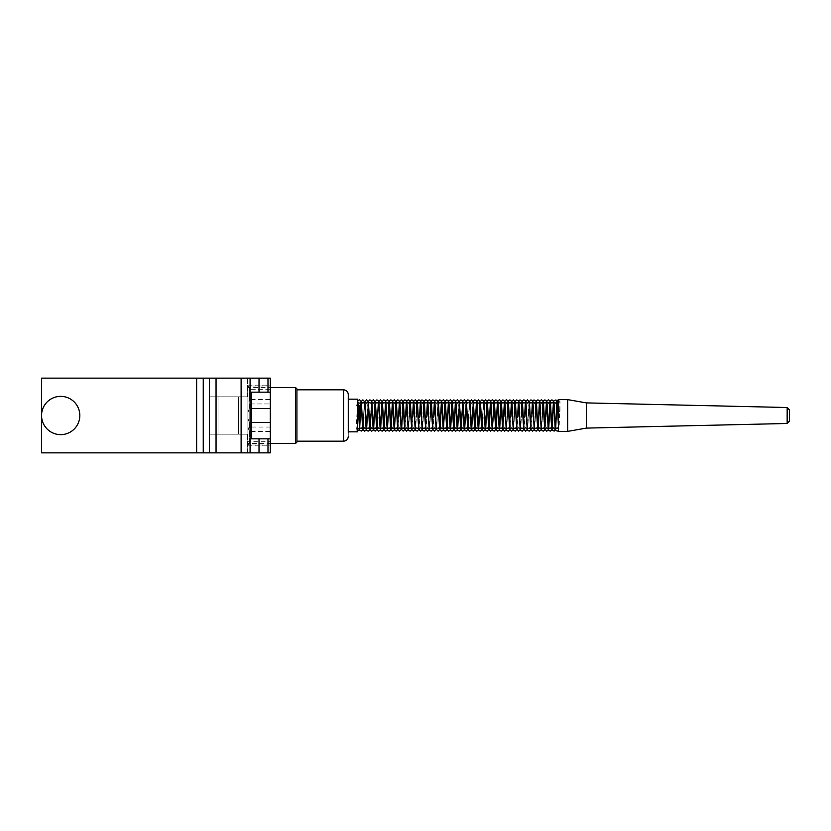 <?xml version="1.0" encoding="UTF-8"?>
<svg xmlns="http://www.w3.org/2000/svg" width="831" height="831" viewBox="0 0 831 831"><rect width="100%" height="100%" fill="white"/><g stroke="black" fill="none" stroke-linecap="round" stroke-linejoin="round"><path stroke-width="0.62" stroke-dasharray="4.16 3.12" d="M247.43 378.147L247.43 396.823L209.152 396.823L209.152 378.147L209.152 396.823L247.43 396.823L247.43 378.147L209.152 378.147L247.43 378.147M247.43 396.823L209.152 396.823L247.43 396.823M270.304 427.051L247.898 427.051L247.898 443.557L270.304 443.557L270.304 445.842L270.304 385.158L270.304 443.557L247.898 443.557L247.898 427.051L270.304 427.051M247.898 415.5L247.898 427.051L247.898 403.949L270.304 403.949L247.898 403.949L247.898 387.443L270.304 387.443L247.898 387.443L247.898 385.158L247.898 415.5M251.637 415.5L251.637 408.499L251.637 415.5M238.559 396.823L238.559 434.177L218.023 434.177L218.023 396.823L218.023 434.177L238.559 434.177L238.559 396.823L218.023 396.823L238.559 396.823M238.559 434.177L218.023 434.177L238.559 434.177M247.43 434.177L247.43 452.853L209.152 452.853L209.152 434.177L209.152 452.853L247.43 452.853L247.43 434.177L209.152 434.177L247.43 434.177M247.43 452.853L209.152 452.853L247.43 452.853M259.023 438.841L267.987 438.841L251.513 438.841L259.023 438.841L259.023 452.853L270.304 452.853L270.304 378.147L259.023 378.147L259.023 392.159L267.987 392.159L259.023 392.159M209.454 378.147L209.454 452.853L203.252 452.853L203.252 378.147L259.023 378.147M203.252 378.147L196.646 378.147L196.646 452.853L41.55 452.853L41.55 378.147L196.646 378.147M270.304 415.5L270.304 422.501L270.304 415.5M270.304 392.159L251.513 392.159L251.513 438.841L270.304 438.841M259.023 452.853L216.05 452.853L216.05 378.147M196.646 452.853L203.252 452.853M209.454 452.853L216.05 452.853M41.779 418.46A19.144 19.144 0 0 0 63.655 434.416A19.144 19.144 0 0 0 79.599 412.54A19.144 19.144 0 0 0 57.734 396.584A19.144 19.144 0 0 0 41.779 418.46M357.61 404.209L355.98 405.403L357.61 406.567L359.241 405.403M558.359 411.137C560.468 411.438 560.468 411.75 558.359 412.051C560.468 411.75 560.468 411.438 558.359 411.137M586.364 428.1L586.364 402.9M567.698 431.372L567.698 399.628M558.359 431.372L558.359 399.628M348.272 432.504L348.272 436.504M296.916 436.285L296.916 389.822L296.916 436.285M296.916 442.113L296.916 388.887M295.514 443.515L295.514 387.485M270.304 438.176L270.304 387.485L270.304 438.176M357.61 399.16L357.61 431.84M348.272 402.277L348.272 431.84L348.272 402.277M270.304 390.944L270.304 445L270.304 390.944M270.304 386L249.3 386L249.3 399.576L270.304 399.576M270.304 408.374L249.3 408.374L247.898 412.695L247.898 444.305L247.898 442.019L249.3 441.334L270.304 441.334M270.304 445L249.3 445L249.3 431.424L270.304 431.424M249.3 445L247.898 444.305M348.272 399.16L348.272 431.84M249.3 386L247.898 386.695L247.898 388.981L249.3 389.666L270.304 389.666M249.3 408.374L249.3 389.666M247.898 427.103L249.3 431.424M270.304 422.626L249.3 422.626L249.3 441.334M249.3 422.626L247.898 418.305L247.898 403.897L249.3 399.576M247.898 388.981L247.898 412.695M247.898 442.019L247.898 418.305M247.898 403.897L247.898 386.695M267.987 392.159L267.987 378.147M250.079 452.853L250.079 378.147M241.115 452.853L241.115 378.147M267.987 438.841L267.987 452.853M787.165 407.512L787.165 423.488M343.608 389.822L343.608 441.178M270.304 408.499L251.637 408.499L270.304 408.499M247.898 445.842L270.304 445.842M247.898 385.158L270.304 385.158M270.304 422.501L251.637 422.501L270.304 422.501M355.98 405.403L356.042 429.523L357.694 431.154M357.694 427.882L356.135 429.076L357.61 401.757M363.801 417.048L364.622 401.664M367.302 417.037L368.123 401.674M377.814 417.027L378.635 401.674M381.315 417.037L382.135 401.674M387.641 428.91L388.316 416.871M394.642 428.921L395.327 416.871M398.142 428.9L398.828 416.861M405.144 428.91L405.829 416.871M408.644 428.931L409.33 416.871M413.651 427.882L412.145 428.941M412.155 428.931L412.83 416.882M417.152 427.84L415.656 428.889L416.331 416.861M420.642 427.851L419.146 428.91L419.832 416.861M422.657 428.921L423.332 416.871M427.653 427.892L426.158 428.962L426.833 416.882M431.154 427.882L429.658 428.941M429.658 428.921L430.333 416.882M434.655 427.872L433.159 428.941L433.834 416.861M438.145 427.872L436.649 428.921L438.145 401.674M441.656 427.872L440.16 428.931M443.661 428.921L444.346 416.871M458.338 417.037L459.159 401.664M468.85 417.048L469.671 401.664M479.352 417.037L480.173 401.674M482.853 417.037L483.673 401.664M492.69 428.921L493.365 416.871M503.181 428.931L503.866 416.882M506.681 428.962L507.367 416.892M511.688 427.882L510.192 428.941M510.192 428.921L510.868 416.882M513.693 428.921L514.368 416.85M518.679 427.861L517.183 428.91L517.869 416.85M522.18 427.903L520.684 428.973L521.369 416.882M525.691 427.882L524.195 428.952L524.88 416.871M529.191 427.872L527.695 428.921L529.191 401.674M531.196 428.921L531.882 416.871M534.697 428.91L535.382 416.871M541.708 428.91L542.383 416.871M545.209 428.91L545.884 416.882M556.718 402.578L556.728 401.861M558.359 403.139L559.99 401.539L559.99 411.594M558.359 399.867L559.99 401.539L559.18 426.947L558.359 430.666M359.376 403.128L360.872 402.069L360.187 414.15M364.373 402.079L363.687 414.15M367.873 402.079L367.188 414.15M369.878 403.118L371.374 402.059L370.688 414.15M374.874 402.09L374.189 414.139M385.376 402.079L384.701 414.15M398.714 413.983L397.893 429.336M402.214 413.994L401.383 429.336M405.715 413.973L404.884 429.326M409.216 413.983L408.395 429.336M412.716 413.963L411.896 429.326M416.217 413.983L415.396 429.336M419.717 413.983L418.897 429.347M423.218 413.963L422.397 429.315M426.719 413.952L425.898 429.315M430.219 413.973L429.409 429.347M433.72 414.004L432.909 429.347M436.4 403.149L437.895 402.09L436.4 429.347M440.721 413.963L439.9 429.315M458.909 402.079L458.224 414.15M462.41 402.079L461.724 414.15M465.911 402.069L465.225 414.15M467.915 403.118L469.422 402.059L468.726 414.16M471.416 403.139L472.912 402.079L472.226 414.139M478.417 403.118L479.923 402.059M483.424 402.079L482.738 414.15M496.751 413.973L495.93 429.336M507.253 413.983L506.432 429.336M510.753 413.994L509.933 429.336M514.254 414.004L513.433 429.347M517.755 413.983L516.934 429.347M521.255 413.963L520.435 429.326M524.756 413.973L523.935 429.326M528.942 402.069L527.446 429.336M531.757 413.973L530.947 429.336M535.268 413.983L534.447 429.336M538.768 413.983L537.948 429.326M542.269 413.994L541.448 429.326M556.915 402.266L556.718 404.427M558.359 428.349L558.359 424.579"/><path stroke-width="1.25" d="M270.304 392.159L270.304 438.841L251.513 438.841L251.513 392.159L270.304 392.159L270.304 378.147L203.252 378.147L203.252 452.853L209.454 452.853L209.454 378.147M196.646 378.147L41.55 378.147L41.55 452.853L196.646 452.853L196.646 378.147L203.252 378.147M216.05 378.147L216.05 452.853L259.023 452.853L259.023 438.841M270.304 438.841L270.304 452.853L259.023 452.853M216.05 452.853L209.454 452.853M203.252 452.853L196.646 452.853M79.599 412.54A19.144 19.144 0 0 1 63.655 434.416A19.144 19.144 0 0 1 41.779 418.46A19.144 19.144 0 0 1 57.734 396.584A19.144 19.144 0 0 1 79.599 412.54M558.359 412.051C556.251 411.74 556.251 411.438 558.359 411.137C556.251 411.438 556.251 411.74 558.359 412.051M357.61 427.882L359.293 429.201L359.241 405.403L357.61 404.209M789.45 412.155L789.45 418.845L789.45 409.849L787.165 407.512L586.364 402.9L586.364 428.1L567.698 431.372L567.698 399.628L586.364 402.9M787.165 407.512L787.165 423.488L789.45 421.151L789.45 418.845M567.698 399.628L558.359 399.628L558.359 431.372L567.698 431.372M348.272 432.504L348.272 394.496L348.272 399.16L357.61 399.16L357.61 431.84L348.272 431.84L348.272 432.504M295.514 443.515L295.514 387.485L296.916 388.887L296.916 442.113L295.514 443.515L270.304 443.515M241.115 452.853L241.115 378.147M250.079 452.853L250.079 378.147M259.023 392.159L259.023 378.147M267.987 378.147L267.987 392.159M267.987 438.841L267.987 452.853M348.272 436.504C347.992 439.339 346.434 440.897 343.608 441.178L343.608 389.822L296.916 389.822M357.61 431.144L359.356 429.627L360.187 414.15M357.61 401.757L358.047 400.511L359.376 399.856L360.851 400.75L361.246 402.692L362.617 428.921L361.121 427.872L359.626 428.921L361.111 401.716L362.877 399.867L364.632 401.726L366.118 428.931L364.622 427.872L363.126 428.921L363.801 417.048M359.376 403.128L357.87 402.059L359.646 430.24L361.589 431.06L362.867 429.409L363.687 414.15M364.373 402.079L362.877 403.139L361.381 402.079L362.887 429.398L364.622 431.133L366.097 430.24L367.188 414.15M364.622 401.664L366.378 399.856L367.853 400.75L368.206 402.297L369.629 428.941L368.123 427.882L366.627 428.941L367.302 417.037M367.873 402.079L366.378 403.128L364.871 402.069L366.648 430.261L368.123 431.154L369.598 430.261L370.688 414.15M368.123 401.674L369.878 399.846L371.353 400.739L371.748 402.713L373.129 428.931L371.634 427.872L370.127 428.941L371.904 400.76L373.379 399.867L375.113 401.591L376.63 428.921L375.124 427.861L373.628 428.921L375.145 401.602L376.879 399.867L378.354 400.76L378.718 402.308L380.131 428.941L378.624 427.872L377.129 428.931L377.814 417.027M370.242 403.077L368.372 402.048L370.159 430.25L371.634 431.144L373.109 430.25L374.189 414.139M374.874 402.079L373.379 403.128L371.883 402.079L373.368 429.284L375.124 431.133L376.89 429.274L378.375 402.069L376.879 403.128L375.383 402.079L377.149 430.25L378.624 431.144L380.099 430.25L380.463 428.692L381.886 402.048L380.38 403.118L378.884 402.059L380.66 430.261L382.135 431.154L383.61 430.261L384.701 414.15M378.635 401.674L380.38 399.846L381.855 400.739L382.26 402.734L383.631 428.941L382.135 427.882L380.629 428.952L381.315 417.037M382.135 401.674L383.88 399.856L385.355 400.75L385.761 402.692L387.132 428.931L385.636 427.872L384.14 428.931L385.501 402.786L385.906 400.739L387.381 399.856L388.856 400.739L389.261 402.723L390.632 428.931L389.137 427.872L387.641 428.91M385.376 402.079L383.88 403.128L382.385 402.059L384.161 430.25L385.636 431.144L387.111 430.25L387.506 428.297L388.887 402.059L387.381 403.118L385.885 402.059L387.661 430.25L389.137 431.133L390.612 430.25L390.965 428.703L392.388 402.069L390.882 403.128L389.386 402.069L391.162 430.261L392.637 431.144L394.112 430.261L394.507 428.277L395.888 402.069L394.382 403.128L392.886 402.079L394.382 429.284L396.138 431.144L397.893 429.336M388.316 416.871L389.407 400.75L390.882 399.856L392.367 400.75L394.133 428.941L392.637 427.882L391.141 428.941L392.512 402.734L392.907 400.75L394.382 399.867L396.148 401.705L397.634 428.931L396.138 427.872L394.642 428.921M395.327 416.871L396.418 400.739L397.893 399.846L399.628 401.581L401.134 428.921L399.638 427.861L398.142 428.9M398.714 413.983L399.389 402.059L397.893 403.118L396.397 402.059L397.8 428.661L398.163 430.24L399.638 431.133L401.383 429.336M398.828 416.861L399.929 400.76L401.394 399.898L402.848 400.76L404.635 428.9L403.139 427.851L401.643 428.9L403.149 401.591L404.884 399.846L406.359 400.739L408.135 428.931L406.639 427.872L405.144 428.91M402.214 413.994L402.89 402.111L401.394 403.16L399.898 402.111L401.373 429.274L403.139 431.112L404.884 429.326M405.715 413.973L406.39 402.059L404.884 403.118L403.388 402.059L404.905 429.388L406.639 431.144L408.395 429.336M405.829 416.871L406.92 400.75L408.395 399.856L409.87 400.75L411.646 428.941L410.14 427.882L408.644 428.931M409.216 413.983L409.891 402.069L408.395 403.128L406.889 402.069L408.312 428.682L408.665 430.261L410.14 431.144L411.896 429.326M409.33 416.871L410.421 400.729L411.896 399.836L413.63 401.55L415.147 428.941L413.277 427.923M412.716 413.963L413.402 402.048L411.896 403.108L410.4 402.038L411.76 428.225L412.166 430.261L413.651 431.154L415.396 429.336M412.83 416.882L413.931 400.75L415.396 399.888L417.152 401.716L418.647 428.889L416.778 427.882M416.217 413.983L416.892 402.1L415.396 403.149L413.9 402.09L415.303 428.63L415.687 430.24L417.152 431.102L418.897 429.347M416.331 416.861L417.422 400.75L418.897 399.867L420.372 400.75L422.138 428.91L420.642 427.851M419.717 413.983L420.393 402.069L418.897 403.128L417.401 402.069L418.907 429.388L420.642 431.123L422.397 429.315M419.832 416.861L420.663 401.57L421.919 399.908L423.872 400.729L425.649 428.941L424.142 427.872L422.657 428.921M423.218 413.963L423.893 402.048L422.397 403.108L420.901 402.048L422.262 428.152L422.657 430.229L424.142 431.144L425.898 429.315M423.332 416.871L424.423 400.708L425.898 399.815L427.383 400.739L429.16 428.952L427.29 427.934M426.719 413.952L427.404 402.027L425.898 403.097L424.402 402.027L425.773 428.183L426.178 430.271L427.653 431.164L429.409 429.347M426.833 416.882L427.934 400.75L429.409 399.867L430.884 400.75L432.65 428.931L431.154 427.882M430.219 413.973L430.905 402.079L429.409 403.128L427.903 402.069L429.315 428.661L429.679 430.25L431.154 431.144L432.909 429.347M430.333 416.882L431.445 400.76L432.899 399.898L434.384 400.781L436.15 428.931L434.291 427.913M433.72 414.004L434.395 402.111L432.899 403.16L431.414 402.111L432.816 428.682L433.18 430.25L434.655 431.144L436.4 429.347M433.834 416.861L434.655 401.622L435.932 399.96L437.864 400.75L439.651 428.931L438.145 427.872M436.4 403.149L434.904 402.1L436.41 429.398L438.145 431.133L439.9 429.315M438.145 401.674L439.9 399.825L441.635 401.57L443.152 428.931L441.292 427.913M440.721 413.963L441.406 402.027L439.9 403.108L438.404 402.038L439.817 428.609L440.181 430.25L441.656 431.144L443.131 430.25L443.484 428.703L444.907 402.059L443.411 403.118L441.905 402.059L443.681 430.25L445.156 431.144L446.631 430.25L447.026 428.318L448.408 402.079L446.912 403.139L445.416 402.079L446.901 429.284L448.657 431.133L450.132 430.24L450.495 428.661L451.908 402.069L450.402 403.128L448.906 402.079L450.682 430.261L452.157 431.144L453.633 430.25L453.996 428.692L455.409 402.059L453.913 403.118L452.407 402.059L454.183 430.261L455.658 431.144L457.154 430.229L458.224 414.15M440.16 428.931L441.573 402.318L441.936 400.739L443.411 399.846L444.897 400.76L445.281 402.713L446.652 428.931L445.156 427.872L443.661 428.921M444.346 416.871L445.437 400.76L446.912 399.867L448.647 401.602L450.153 428.921L448.657 427.861L447.161 428.921L448.532 402.744L448.927 400.75L450.402 399.867L451.887 400.75L453.664 428.941L452.157 427.872L450.662 428.931L452.178 401.581L453.913 399.846L455.648 401.581L457.164 428.941L455.658 427.882L454.162 428.941L455.575 402.329L455.939 400.75L457.414 399.856L458.889 400.75L459.283 402.703L460.665 428.921L459.159 427.872L457.663 428.921L458.338 417.037M458.909 402.079L457.414 403.128L455.918 402.069L457.684 430.24L459.636 431.06L460.904 429.398L461.724 414.15M459.159 401.664L460.914 399.867L462.389 400.76L462.753 402.339L464.165 428.931L462.659 427.872L461.163 428.921L462.94 400.739L464.415 399.856L465.89 400.75L466.253 402.308L467.666 428.941L466.16 427.882L464.664 428.941L466.44 400.739L467.915 399.856L469.401 400.771L469.785 402.703L471.167 428.931L469.671 427.872L468.175 428.931L468.85 417.048M462.41 402.079L460.914 403.139L459.418 402.079L461.184 430.25L462.659 431.133L464.134 430.25L465.225 414.15M465.911 402.059L464.415 403.128L462.919 402.069L464.425 429.419L466.16 431.154L467.905 429.419L468.726 414.16M467.915 403.118L466.42 402.059L468.196 430.25L469.671 431.144L471.146 430.25L472.226 414.139M469.671 401.664L471.416 399.867L473.161 401.602L474.667 428.921L473.171 427.861L471.676 428.921L473.441 400.75L474.917 399.867L476.392 400.75L476.755 402.318L478.168 428.941L476.662 427.872L475.166 428.931L476.682 401.581L478.417 399.846L480.152 401.581L481.668 428.941L480.173 427.882L478.677 428.941L479.352 417.037M471.416 403.139L469.92 402.079L471.406 429.284L473.171 431.133L474.646 430.24L475.01 428.661L476.412 402.069L474.917 403.128L473.421 402.079L474.792 428.245L475.072 429.97L476.672 431.144L478.147 430.25L478.5 428.692L479.923 402.059M478.417 403.118L476.921 402.059L478.698 430.261L480.173 431.144L481.658 430.229L482.738 414.15M480.173 401.674L481.928 399.856L483.403 400.75L483.798 402.682L485.169 428.921L483.673 427.861L482.177 428.921L482.853 417.037M483.424 402.079L481.928 403.128L480.422 402.069L482.198 430.24L483.673 431.133L485.408 429.398L486.924 402.079L485.418 403.139L483.922 402.079L485.699 430.25L487.174 431.144L488.929 429.295L490.425 402.059L488.919 403.118L487.423 402.059L488.94 429.419L490.674 431.154L492.409 429.419L493.926 402.059L492.43 403.118L490.924 402.059L492.336 428.651L492.7 430.25L494.175 431.144L495.93 429.336M483.673 401.664L485.418 399.867L486.904 400.76L487.267 402.339L488.67 428.931L487.174 427.872L485.678 428.931L487.049 402.755L487.319 401.02L488.919 399.856L490.394 400.739L492.181 428.941L490.674 427.882L489.179 428.941L490.591 402.339L490.955 400.739L492.43 399.856L493.915 400.771L495.681 428.931L494.175 427.872L492.69 428.921M493.365 416.871L494.455 400.76L495.93 399.867L497.665 401.602L499.171 428.921L497.676 427.861L496.18 428.921L497.551 402.734L497.946 400.75L499.431 399.867L500.906 400.75L502.682 428.941L501.176 427.882L499.68 428.941L501.176 401.705L502.932 399.856L504.666 401.591L506.183 428.952L504.677 427.882L503.181 428.931M496.751 413.973L497.426 402.079L495.93 403.139L494.435 402.079L495.92 429.284L497.676 431.133L499.151 430.24L500.927 402.069L499.431 403.128L497.935 402.079L499.306 428.245L499.576 429.98L501.176 431.144L502.651 430.261L504.427 402.069L502.932 403.128L501.436 402.069L502.942 429.419L504.677 431.154L506.432 429.336M503.866 416.882L504.957 400.719L506.432 399.825L507.897 400.719L509.683 428.973L508.188 427.903L506.681 428.962M507.253 413.983L507.928 402.027L506.432 403.108L504.926 402.038L506.308 428.225L506.713 430.292L508.188 431.185L509.933 429.336M507.367 416.892L508.458 400.75L509.933 399.867L511.678 401.591L513.184 428.941L511.314 427.923M510.753 413.994L511.429 402.069L509.933 403.128L508.437 402.069L509.85 428.661L510.213 430.261L511.688 431.154L513.433 429.347M510.868 416.882L511.979 400.76L513.433 399.888L515.199 401.726L516.685 428.921L515.189 427.861L513.693 428.921M514.254 414.004L514.929 402.1L513.433 403.149L511.938 402.1L513.35 428.661L513.714 430.24L515.189 431.133L516.934 429.347M514.368 416.85L515.178 401.705L516.466 399.94L518.409 400.76L520.175 428.921L518.679 427.861M517.755 413.983L518.43 402.079L516.934 403.128L515.438 402.079L516.944 429.378L518.679 431.123L520.435 429.326M517.869 416.85L518.7 401.57L519.957 399.908L521.91 400.729L523.686 428.973L521.826 427.944M521.255 413.963L521.941 402.038L520.435 403.108L518.939 402.048L520.299 428.183L520.694 430.261L522.18 431.175L523.935 429.326M521.369 416.882L522.46 400.75L523.935 399.856L525.421 400.75L527.197 428.941L525.691 427.882M524.756 413.973L525.441 402.059L523.935 403.128L522.439 402.059L523.935 429.295L525.691 431.154L527.446 429.336M524.88 416.871L525.701 401.602L527.436 399.856L529.202 401.716L530.687 428.931L529.191 427.872M528.942 402.069L527.436 403.128L525.94 402.069L527.353 428.671L527.716 430.25L529.191 431.133L530.947 429.336M529.191 401.674L530.947 399.867L532.422 400.75L532.816 402.682L534.188 428.921L532.692 427.861L531.196 428.921M531.757 413.973L532.442 402.069L530.947 403.128L529.44 402.069L530.853 428.671L531.217 430.24L532.692 431.133L534.447 429.336M531.882 416.871L532.681 401.716L533.969 399.94L535.922 400.76L537.688 428.931L536.192 427.872L534.697 428.91M535.268 413.983L535.943 402.079L534.437 403.139L532.941 402.079L534.312 428.266L534.717 430.25L536.192 431.133L537.948 429.326M535.382 416.871L536.452 400.771L537.937 399.856L539.412 400.739L541.199 428.941L539.693 427.882L538.197 428.941L539.61 402.339L539.973 400.739L541.448 399.856L542.934 400.771L544.7 428.921L543.194 427.872L541.708 428.91M538.768 413.983L539.444 402.059L537.937 403.118L536.442 402.059L537.813 428.225L538.218 430.261L539.693 431.154L541.448 429.326M542.269 413.994L542.944 402.059L541.448 403.118L539.942 402.059L541.355 428.651L541.719 430.25L543.194 431.133L544.679 430.25L546.445 402.079L544.949 403.139L543.453 402.079L544.939 429.284L546.694 431.133L548.18 430.24L549.945 402.069L548.45 403.128L546.954 402.079L548.325 428.245L548.709 430.229L550.195 431.144L551.67 430.261L553.456 402.059L551.95 403.118L550.454 402.059L551.867 428.661L552.231 430.261L554.194 431.071L555.575 428.297L556.718 404.427M542.383 416.871L543.474 400.76L544.949 399.867L546.684 401.602L548.19 428.931L546.694 427.872L545.209 428.91M545.884 416.882L546.975 400.75L548.45 399.867L549.925 400.75L551.701 428.941L550.195 427.882L548.699 428.941L550.07 402.775L550.475 400.739L551.95 399.846L553.685 401.581L555.201 428.931L553.706 427.882L552.2 428.941L553.612 402.349L553.976 400.75L555.918 399.929L557.186 401.581L558.359 424.579M556.895 402.225L555.451 403.128L553.955 402.069L555.368 428.671L555.731 430.24L557.206 431.133L558.359 430.666M558.702 428.921L557.206 427.861L555.71 428.921L556.718 402.578M556.728 401.861L558.359 403.139M556.728 411.594L557.082 400.49L558.359 399.867M787.165 423.488L586.364 428.1M295.514 387.485L270.304 387.485M343.608 441.178L296.916 441.178M343.608 389.822C346.434 390.103 347.992 391.661 348.272 394.496"/></g></svg>
